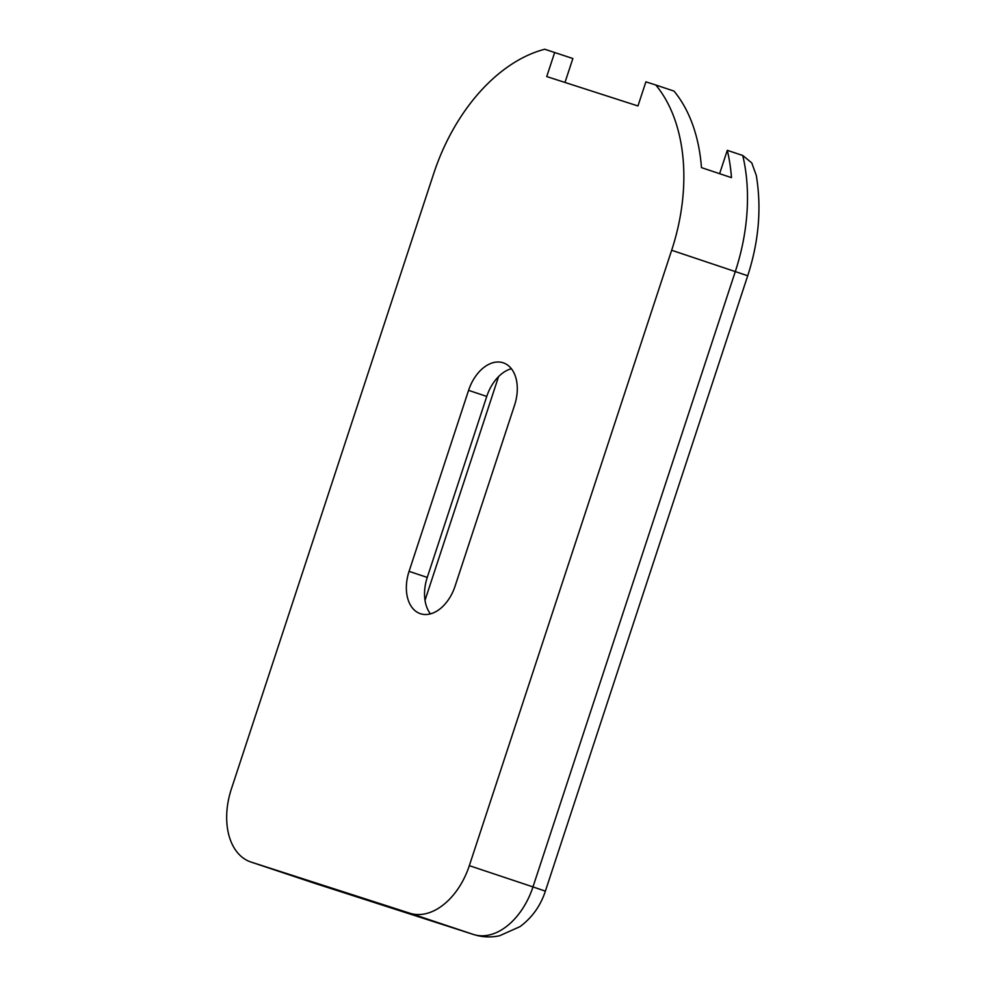 <?xml version="1.0" encoding="UTF-8"?>
<svg xmlns="http://www.w3.org/2000/svg" width="985" height="985" viewBox="0 0 985 985"><rect width="100%" height="100%" fill="white"/><g stroke="black" fill="none" stroke-linecap="round" stroke-linejoin="round"><path stroke-width="1.48" d="M503.089 362.763A36.839 24.169 108.5 0 1 503.249 362.825A36.839 24.169 108.5 0 1 514.576 405.167L455.07 586.173A36.839 24.169 108.5 0 1 420.41 613.704A36.839 24.169 108.5 0 1 409.07 571.349L468.577 390.356A36.839 24.169 108.5 0 1 503.089 362.763M498.57 376.602L425.015 600.321M314.289 883.176A63.508 41.666 -71.5 0 0 314.56 883.274L250.904 862.023A63.508 41.666 -71.5 0 1 231.364 789.01L433.695 173.606A165.123 108.338 -71.5 0 1 544.754 49.25L572.864 58.521L564.984 82.457M671.659 250.264L469.328 865.655L532.983 886.906L735.315 271.515A165.123 108.338 -71.5 0 0 742.752 155.482L751.764 162.907L756.295 175.416C761.7 208.081 758.832 241.522 747.713 275.751L671.659 250.264A165.123 108.338 -71.5 0 0 655.813 85.018L673.999 91.088A165.123 108.338 108.5 0 1 701.468 167.622L731.473 177.645A165.123 108.338 -71.5 0 0 727.299 150.323L742.752 155.482M409.834 913.218L251.187 862.109L473.477 934.47L409.834 913.218A63.508 41.666 -71.5 0 0 469.328 865.655M554.678 52.439L546.737 76.571L637.96 105.961L645.889 81.829L655.813 85.018M430.457 613.864A36.839 24.169 108.5 0 1 427.256 577.419L486.762 396.426A36.839 24.169 108.5 0 1 511.375 368.722M719.616 173.68L727.299 150.323M409.07 571.349L427.256 577.419M468.577 390.356L486.762 396.426M314.56 883.274A63.508 41.666 -71.5 0 0 314.843 883.36A38.107 28.762 -72.1 0 0 315.052 883.434L473.699 934.543A38.107 28.762 -72.1 0 1 473.477 934.47A63.508 41.666 -71.5 0 0 532.983 886.906L545.382 891.142L747.713 275.751M545.382 891.142C540.519 905.88 532.035 917.725 519.957 926.663L499.604 935.75C490.862 937.621 482.231 937.228 473.699 934.543"/></g></svg>
